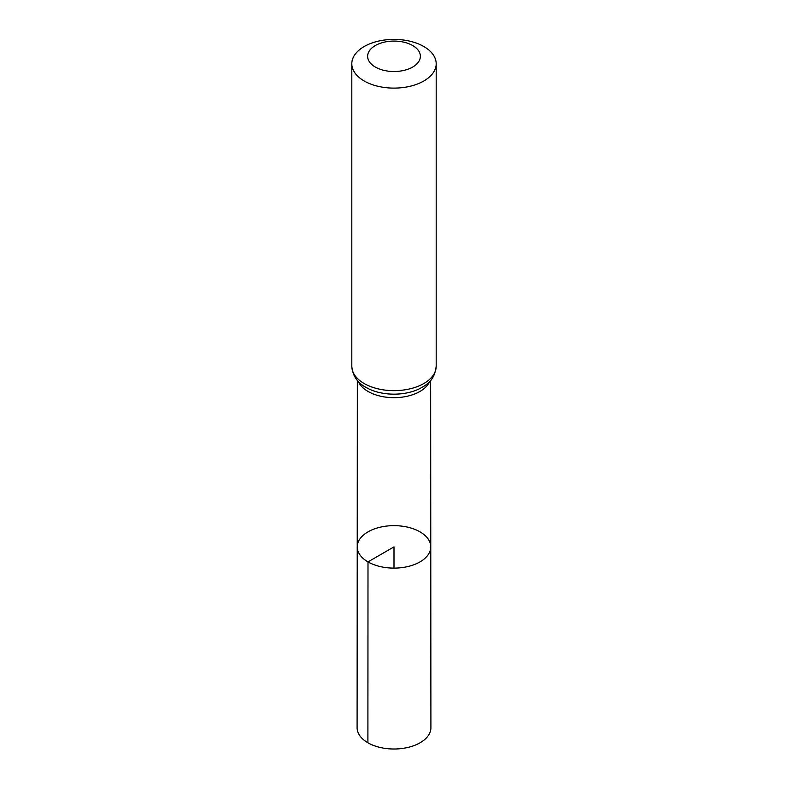 <?xml version="1.0" encoding="UTF-8"?>
<svg xmlns="http://www.w3.org/2000/svg" width="788" height="788" viewBox="0 0 788 788"><rect width="100%" height="100%" fill="white"/><g stroke="black" fill="none" stroke-linecap="round" stroke-linejoin="round"><path stroke-width="1.18" d="M367.996 561.893A36.77 21.227 180 0 1 357.23 546.872A36.77 21.227 180 0 1 394 525.645A36.77 21.227 180 0 1 430.77 546.872A36.77 21.227 180 0 1 408.076 566.493A36.77 21.227 180 0 1 367.996 561.893A36.77 21.227 180 0 1 357.23 546.872L357.092 727.688A36.908 21.315 180 0 0 367.897 742.769A36.908 21.315 180 0 0 408.135 747.388A36.908 21.315 180 0 0 430.908 727.688L430.77 546.872A36.77 21.227 180 0 1 408.076 566.493A36.77 21.227 180 0 1 367.996 561.893M375.354 67.059A26.368 15.218 180 0 1 387.174 41.597A26.368 15.218 180 0 1 419.472 60.243A26.368 15.218 180 0 1 375.354 67.059M364.174 80.977A42.188 24.359 180 0 1 351.812 63.759A42.188 24.359 180 0 1 394 39.4A42.188 24.359 180 0 1 436.188 63.759A42.188 24.359 180 0 1 410.144 86.256A42.188 24.359 180 0 1 364.174 80.977M394 568.109L394 546.882L367.996 561.893L367.897 742.769M429.549 381.648A36.642 21.158 180 0 1 403.781 396.906A36.642 21.158 180 0 1 368.085 391.478A36.642 21.158 180 0 1 358.451 381.648M436.188 63.759L436.188 366.302A42.188 24.359 180 0 1 410.144 388.799A42.188 24.359 180 0 1 364.174 383.52A42.188 24.359 180 0 1 351.812 366.302C352.561 375.63 357.26 382.663 365.918 387.391L369.345 389.164A39.42 22.754 180 0 1 366.134 387.499M436.188 366.302C434.355 381.205 426.525 384.839 418.655 389.164A39.42 22.754 180 0 1 369.345 389.164M357.358 380.446L357.23 546.872M430.642 380.446L430.77 546.872M351.812 63.759L351.812 366.302"/></g></svg>
